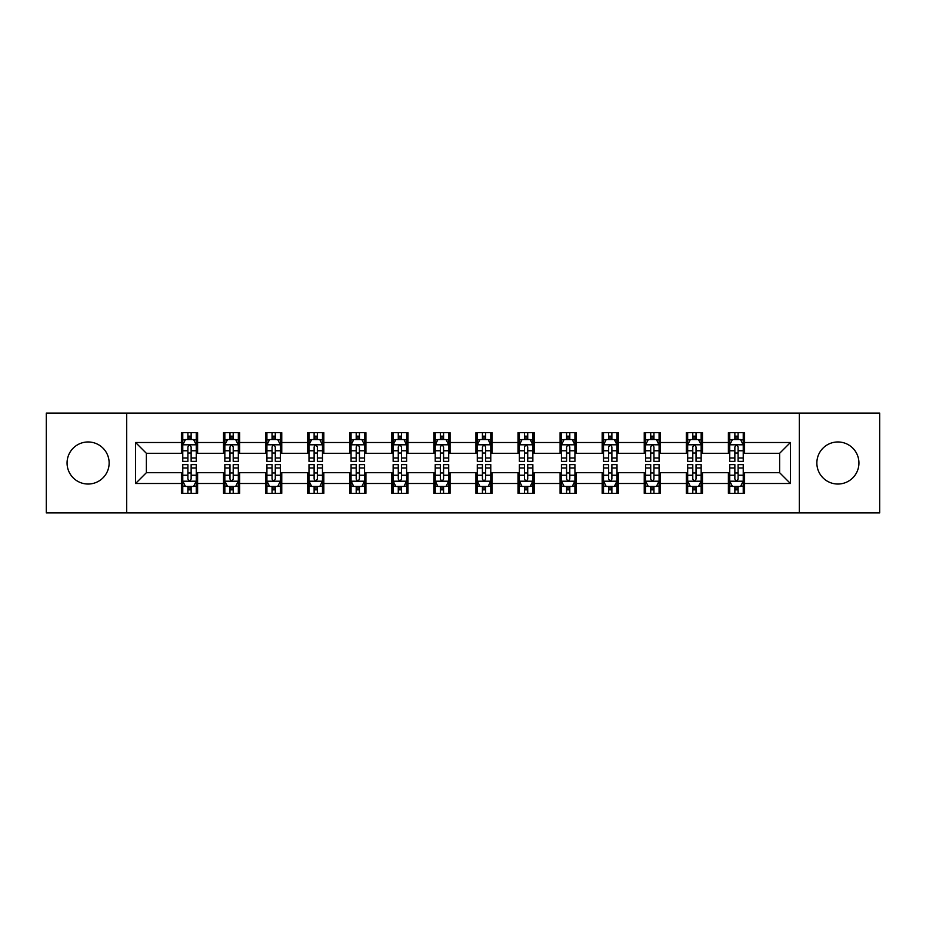 <?xml version="1.0" encoding="UTF-8"?>
<svg xmlns="http://www.w3.org/2000/svg" width="926" height="926" viewBox="0 0 926 926"><rect width="100%" height="100%" fill="white"/><g stroke="black" fill="none" stroke-linecap="round" stroke-linejoin="round"><path stroke-width="1.39" d="M837.891 441.968A21.032 21.032 0 0 0 816.859 463A21.032 21.032 0 0 0 837.891 484.032A21.032 21.032 0 0 0 858.934 463A21.032 21.032 0 0 0 837.891 441.968M88.109 441.968A21.032 21.032 0 0 0 67.066 463A21.032 21.032 0 0 0 88.109 484.032A21.032 21.032 0 0 0 109.141 463A21.032 21.032 0 0 0 88.109 441.968M799.323 512.9L879.7 512.9L879.7 413.1L799.323 413.1L799.323 512.9L126.677 512.9L126.677 413.1L46.3 413.1L46.3 512.9L126.677 512.9M799.323 413.1L126.677 413.1M744.573 442.501L744.573 432.662L728.392 432.662L728.392 442.501L702.498 442.501L702.498 432.662L686.316 432.662L686.316 442.501L660.423 442.501L660.423 432.662L644.241 432.662L644.241 442.501L618.348 442.501L618.348 432.662L602.166 432.662L602.166 442.501L576.273 442.501L576.273 432.662L560.091 432.662L560.091 442.501L534.198 442.501L534.198 432.662L518.016 432.662L518.016 442.501L492.134 442.501L492.134 432.662L475.941 432.662L475.941 442.501L450.059 442.501L450.059 432.662L433.866 432.662L433.866 442.501L407.984 442.501L407.984 432.662L391.802 432.662L391.802 442.501L365.909 442.501L365.909 432.662L349.727 432.662L349.727 442.501L323.834 442.501L323.834 432.662L307.652 432.662L307.652 442.501L281.759 442.501L281.759 432.662L265.577 432.662L265.577 442.501L239.684 442.501L239.684 432.662L223.502 432.662L223.502 442.501L197.608 442.501L197.608 432.662L181.427 432.662L181.427 442.501L135.578 442.501L135.578 483.499L146.366 472.711L181.427 472.711L181.427 493.338L197.608 493.338L197.608 472.711L223.502 472.711L223.502 493.338L239.684 493.338L239.684 472.711L265.577 472.711L265.577 493.338L281.759 493.338L281.759 472.711L307.652 472.711L307.652 493.338L323.834 493.338L323.834 472.711L349.727 472.711L349.727 493.338L365.909 493.338L365.909 472.711L391.802 472.711L391.802 493.338L407.984 493.338L407.984 472.711L433.866 472.711L433.866 493.338L450.059 493.338L450.059 472.711L475.941 472.711L475.941 493.338L492.134 493.338L492.134 472.711L518.016 472.711L518.016 493.338L534.198 493.338L534.198 472.711L560.091 472.711L560.091 493.338L576.273 493.338L576.273 472.711L602.166 472.711L602.166 493.338L618.348 493.338L618.348 472.711L644.241 472.711L644.241 493.338L660.423 493.338L660.423 472.711L686.316 472.711L686.316 493.338L702.498 493.338L702.498 472.711L728.392 472.711L728.392 493.338L744.573 493.338L744.573 472.711L779.634 472.711L779.634 453.289L744.573 453.289L744.573 442.501L790.422 442.501L790.422 483.499L744.573 483.499M728.392 483.499L702.498 483.499M686.316 483.499L660.423 483.499M644.241 483.499L618.348 483.499M602.166 483.499L576.273 483.499M560.091 483.499L534.198 483.499M518.016 483.499L492.134 483.499M475.941 483.499L450.059 483.499M433.866 483.499L407.984 483.499M391.802 483.499L365.909 483.499M349.727 483.499L323.834 483.499M307.652 483.499L281.759 483.499M265.577 483.499L239.684 483.499M223.502 483.499L197.608 483.499M181.427 483.499L135.578 483.499M728.392 442.501L728.392 453.289L702.498 453.289L702.498 442.501M686.316 442.501L686.316 453.289L660.423 453.289L660.423 442.501M644.241 442.501L644.241 453.289L618.348 453.289L618.348 442.501M602.166 442.501L602.166 453.289L576.273 453.289L576.273 442.501M560.091 442.501L560.091 453.289L534.198 453.289L534.198 442.501M518.016 442.501L518.016 453.289L492.134 453.289L492.134 442.501M475.941 442.501L475.941 453.289L450.059 453.289L450.059 442.501M433.866 442.501L433.866 453.289L407.984 453.289L407.984 442.501M391.802 442.501L391.802 453.289L365.909 453.289L365.909 442.501M349.727 442.501L349.727 453.289L323.834 453.289L323.834 442.501M307.652 442.501L307.652 453.289L281.759 453.289L281.759 442.501M265.577 442.501L265.577 453.289L239.684 453.289L239.684 442.501M223.502 442.501L223.502 453.289L197.608 453.289L197.608 442.501M181.427 442.501L181.427 453.289L146.366 453.289L135.578 442.501M146.366 453.289L146.366 472.711M790.422 483.499L779.634 472.711M779.634 453.289L790.422 442.501M181.427 439.399L182.769 439.399M187.897 439.399L191.138 439.399M196.254 439.399L197.608 439.399M181.427 453.022L182.769 453.022M187.897 453.022L191.138 453.022M196.254 453.022L197.608 453.022M181.427 472.978L182.769 472.978M187.897 472.978L191.138 472.978M196.254 472.978L197.608 472.978M181.427 486.601L182.769 486.601M187.897 486.601L191.138 486.601M196.254 486.601L197.608 486.601M223.502 472.978L224.844 472.978M229.972 472.978L233.213 472.978M238.329 472.978L239.684 472.978M223.502 486.601L224.844 486.601M229.972 486.601L233.213 486.601M238.329 486.601L239.684 486.601M223.502 439.399L224.844 439.399M229.972 439.399L233.213 439.399M238.329 439.399L239.684 439.399M223.502 453.022L224.844 453.022M229.972 453.022L233.213 453.022M238.329 453.022L239.684 453.022M265.577 472.978L266.919 472.978M272.047 472.978L275.288 472.978M280.404 472.978L281.759 472.978M265.577 486.601L266.919 486.601M272.047 486.601L275.288 486.601M280.404 486.601L281.759 486.601M265.577 439.399L266.919 439.399M272.047 439.399L275.288 439.399M280.404 439.399L281.759 439.399M265.577 453.022L266.919 453.022M272.047 453.022L275.288 453.022M280.404 453.022L281.759 453.022M307.652 472.978L308.995 472.978M314.122 472.978L317.352 472.978M322.48 472.978L323.834 472.978M307.652 486.601L308.995 486.601M314.122 486.601L317.352 486.601M322.48 486.601L323.834 486.601M307.652 439.399L308.995 439.399M314.122 439.399L317.352 439.399M322.48 439.399L323.834 439.399M307.652 453.022L308.995 453.022M314.122 453.022L317.352 453.022M322.48 453.022L323.834 453.022M349.727 472.978L351.07 472.978M356.197 472.978L359.427 472.978M364.555 472.978L365.909 472.978M349.727 486.601L351.07 486.601M356.197 486.601L359.427 486.601M364.555 486.601L365.909 486.601M349.727 439.399L351.07 439.399M356.197 439.399L359.427 439.399M364.555 439.399L365.909 439.399M349.727 453.022L351.07 453.022M356.197 453.022L359.427 453.022M364.555 453.022L365.909 453.022M391.802 472.978L393.145 472.978M398.273 472.978L401.502 472.978M406.63 472.978L407.984 472.978M391.802 486.601L393.145 486.601M398.273 486.601L401.502 486.601M406.63 486.601L407.984 486.601M391.802 439.399L393.145 439.399M398.273 439.399L401.502 439.399M406.63 439.399L407.984 439.399M391.802 453.022L393.145 453.022M398.273 453.022L401.502 453.022M406.63 453.022L407.984 453.022M433.866 472.978L435.22 472.978M440.348 472.978L443.577 472.978M448.705 472.978L450.059 472.978M433.866 486.601L435.22 486.601M440.348 486.601L443.577 486.601M448.705 486.601L450.059 486.601M433.866 439.399L435.22 439.399M440.348 439.399L443.577 439.399M448.705 439.399L450.059 439.399M433.866 453.022L435.22 453.022M440.348 453.022L443.577 453.022M448.705 453.022L450.059 453.022M475.941 472.978L477.295 472.978M482.423 472.978L485.652 472.978M490.78 472.978L492.134 472.978M475.941 486.601L477.295 486.601M482.423 486.601L485.652 486.601M490.78 486.601L492.134 486.601M475.941 439.399L477.295 439.399M482.423 439.399L485.652 439.399M490.78 439.399L492.134 439.399M475.941 453.022L477.295 453.022M482.423 453.022L485.652 453.022M490.78 453.022L492.134 453.022M518.016 472.978L519.37 472.978M524.498 472.978L527.727 472.978M532.855 472.978L534.198 472.978M518.016 486.601L519.37 486.601M524.498 486.601L527.727 486.601M532.855 486.601L534.198 486.601M518.016 439.399L519.37 439.399M524.498 439.399L527.727 439.399M532.855 439.399L534.198 439.399M518.016 453.022L519.37 453.022M524.498 453.022L527.727 453.022M532.855 453.022L534.198 453.022M560.091 472.978L561.445 472.978M566.573 472.978L569.803 472.978M574.93 472.978L576.273 472.978M560.091 486.601L561.445 486.601M566.573 486.601L569.803 486.601M574.93 486.601L576.273 486.601M560.091 439.399L561.445 439.399M566.573 439.399L569.803 439.399M574.93 439.399L576.273 439.399M560.091 453.022L561.445 453.022M566.573 453.022L569.803 453.022M574.93 453.022L576.273 453.022M602.166 472.978L603.52 472.978M608.648 472.978L611.878 472.978M617.005 472.978L618.348 472.978M602.166 486.601L603.52 486.601M608.648 486.601L611.878 486.601M617.005 486.601L618.348 486.601M602.166 439.399L603.52 439.399M608.648 439.399L611.878 439.399M617.005 439.399L618.348 439.399M602.166 453.022L603.52 453.022M608.648 453.022L611.878 453.022M617.005 453.022L618.348 453.022M644.241 472.978L645.596 472.978M650.712 472.978L653.953 472.978M659.08 472.978L660.423 472.978M644.241 486.601L645.596 486.601M650.712 486.601L653.953 486.601M659.08 486.601L660.423 486.601M644.241 439.399L645.596 439.399M650.712 439.399L653.953 439.399M659.08 439.399L660.423 439.399M644.241 453.022L645.596 453.022M650.712 453.022L653.953 453.022M659.08 453.022L660.423 453.022M686.316 472.978L687.671 472.978M692.787 472.978L696.028 472.978M701.156 472.978L702.498 472.978M686.316 486.601L687.671 486.601M692.787 486.601L696.028 486.601M701.156 486.601L702.498 486.601M686.316 439.399L687.671 439.399M692.787 439.399L696.028 439.399M701.156 439.399L702.498 439.399M686.316 453.022L687.671 453.022M692.787 453.022L696.028 453.022M701.156 453.022L702.498 453.022M728.392 472.978L729.746 472.978M734.862 472.978L738.103 472.978M743.231 472.978L744.573 472.978M728.392 486.601L729.746 486.601M734.862 486.601L738.103 486.601M743.231 486.601L744.573 486.601M728.392 439.399L729.746 439.399M734.862 439.399L738.103 439.399M743.231 439.399L744.573 439.399M728.392 453.022L729.746 453.022M734.862 453.022L738.103 453.022M743.231 453.022L744.573 453.022M191.138 436.169L187.897 436.169M196.254 458L191.138 458L191.138 461.38L196.254 461.38L196.254 444.931L193.557 439.537L185.466 439.537L182.769 444.931L182.769 461.38L187.897 461.38L187.897 458L182.769 458M182.769 444.931L182.769 432.662M196.254 444.931L196.254 432.662M187.897 439.537L187.897 432.662M191.138 432.662L191.138 439.537M191.138 458L191.138 446.957C190.061 444.874 188.973 444.874 187.897 446.957L187.897 458M187.897 489.831L191.138 489.831M182.769 468L187.897 468L187.897 464.62L182.769 464.62L182.769 481.069L185.466 486.463L193.557 486.463L196.254 481.069L196.254 464.62L191.138 464.62L191.138 468L196.254 468M196.254 481.069L196.254 493.338M182.769 481.069L182.769 493.338M191.138 486.463L191.138 493.338M187.897 493.338L187.897 486.463M187.897 468L187.897 479.043C188.973 481.126 190.05 481.126 191.138 479.043L191.138 468M233.213 436.169L229.972 436.169M238.329 458L233.213 458L233.213 461.38L238.329 461.38L238.329 444.931L235.632 439.537L227.541 439.537L224.844 444.931L224.844 461.38L229.972 461.38L229.972 458L224.844 458M224.844 444.931L224.844 432.662M238.329 444.931L238.329 432.662M229.972 439.537L229.972 432.662M233.213 432.662L233.213 439.537M233.213 458L233.213 446.957C232.125 444.874 231.049 444.874 229.972 446.957L229.972 458M275.288 436.169L272.047 436.169M280.404 458L275.288 458L275.288 461.38L280.404 461.38L280.404 444.931L277.707 439.537L269.616 439.537L266.919 444.931L266.919 461.38L272.047 461.38L272.047 458L266.919 458M266.919 444.931L266.919 432.662M280.404 444.931L280.404 432.662M272.047 439.537L272.047 432.662M275.288 432.662L275.288 439.537M275.288 458L275.288 446.957C274.2 444.874 273.124 444.874 272.047 446.957L272.047 458M229.972 489.831L233.213 489.831M224.844 468L229.972 468L229.972 464.62L224.844 464.62L224.844 481.069L227.541 486.463L235.632 486.463L238.329 481.069L238.329 464.62L233.213 464.62L233.213 468L238.329 468M238.329 481.069L238.329 493.338M224.844 481.069L224.844 493.338M233.213 486.463L233.213 493.338M229.972 493.338L229.972 486.463M229.972 468L229.972 479.043C231.049 481.126 232.125 481.126 233.213 479.043L233.213 468M272.047 489.831L275.288 489.831M266.919 468L272.047 468L272.047 464.62L266.919 464.62L266.919 481.069L269.616 486.463L277.707 486.463L280.404 481.069L280.404 464.62L275.288 464.62L275.288 468L280.404 468M280.404 481.069L280.404 493.338M266.919 481.069L266.919 493.338M275.288 486.463L275.288 493.338M272.047 493.338L272.047 486.463M272.047 468L272.047 479.043C273.124 481.126 274.2 481.126 275.288 479.043L275.288 468M317.352 436.169L314.122 436.169M322.48 458L317.352 458L317.352 461.38L322.48 461.38L322.48 444.931L319.783 439.537L311.692 439.537L308.995 444.931L308.995 461.38L314.122 461.38L314.122 458L308.995 458M308.995 444.931L308.995 432.662M322.48 444.931L322.48 432.662M314.122 439.537L314.122 432.662M317.352 432.662L317.352 439.537M317.352 458L317.352 446.957C316.275 444.874 315.199 444.874 314.122 446.957L314.122 458M359.427 436.169L356.197 436.169M364.555 458L359.427 458L359.427 461.38L364.555 461.38L364.555 444.931L361.858 439.537L353.767 439.537L351.07 444.931L351.07 461.38L356.197 461.38L356.197 458L351.07 458M351.07 444.931L351.07 432.662M364.555 444.931L364.555 432.662M356.197 439.537L356.197 432.662M359.427 432.662L359.427 439.537M359.427 458L359.427 446.957C358.35 444.874 357.274 444.874 356.197 446.957L356.197 458M401.502 436.169L398.273 436.169M406.63 458L401.502 458L401.502 461.38L406.63 461.38L406.63 444.931L403.933 439.537L395.842 439.537L393.145 444.931L393.145 461.38L398.273 461.38L398.273 458L393.145 458M393.145 444.931L393.145 432.662M406.63 444.931L406.63 432.662M398.273 439.537L398.273 432.662M401.502 432.662L401.502 439.537M401.502 458L401.502 446.957C400.426 444.874 399.349 444.874 398.273 446.957L398.273 458M314.122 489.831L317.352 489.831M308.995 468L314.122 468L314.122 464.62L308.995 464.62L308.995 481.069L311.692 486.463L319.783 486.463L322.48 481.069L322.48 464.62L317.352 464.62L317.352 468L322.48 468M322.48 481.069L322.48 493.338M308.995 481.069L308.995 493.338M317.352 486.463L317.352 493.338M314.122 493.338L314.122 486.463M314.122 468L314.122 479.043C315.199 481.126 316.275 481.126 317.352 479.043L317.352 468M356.197 489.831L359.427 489.831M351.07 468L356.197 468L356.197 464.62L351.07 464.62L351.07 481.069L353.767 486.463L361.858 486.463L364.555 481.069L364.555 464.62L359.427 464.62L359.427 468L364.555 468M364.555 481.069L364.555 493.338M351.07 481.069L351.07 493.338M359.427 486.463L359.427 493.338M356.197 493.338L356.197 486.463M356.197 468L356.197 479.043C357.274 481.126 358.35 481.126 359.427 479.043L359.427 468M398.273 489.831L401.502 489.831M393.145 468L398.273 468L398.273 464.62L393.145 464.62L393.145 481.069L395.842 486.463L403.933 486.463L406.63 481.069L406.63 464.62L401.502 464.62L401.502 468L406.63 468M406.63 481.069L406.63 493.338M393.145 481.069L393.145 493.338M401.502 486.463L401.502 493.338M398.273 493.338L398.273 486.463M398.273 468L398.273 479.043C399.349 481.126 400.426 481.126 401.502 479.043L401.502 468M440.348 489.831L443.577 489.831M435.22 468L440.348 468L440.348 464.62L435.22 464.62L435.22 481.069L437.917 486.463L446.008 486.463L448.705 481.069L448.705 464.62L443.577 464.62L443.577 468L448.705 468M448.705 481.069L448.705 493.338M435.22 481.069L435.22 493.338M443.577 486.463L443.577 493.338M440.348 493.338L440.348 486.463M440.348 468L440.348 479.043C441.424 481.126 442.501 481.126 443.577 479.043L443.577 468M482.423 489.831L485.652 489.831M477.295 468L482.423 468L482.423 464.62L477.295 464.62L477.295 481.069L479.992 486.463L488.083 486.463L490.78 481.069L490.78 464.62L485.652 464.62L485.652 468L490.78 468M490.78 481.069L490.78 493.338M477.295 481.069L477.295 493.338M485.652 486.463L485.652 493.338M482.423 493.338L482.423 486.463M482.423 468L482.423 479.043C483.499 481.126 484.576 481.126 485.652 479.043L485.652 468M524.498 489.831L527.727 489.831M519.37 468L524.498 468L524.498 464.62L519.37 464.62L519.37 481.069L522.067 486.463L530.158 486.463L532.855 481.069L532.855 464.62L527.727 464.62L527.727 468L532.855 468M532.855 481.069L532.855 493.338M519.37 481.069L519.37 493.338M527.727 486.463L527.727 493.338M524.498 493.338L524.498 486.463M524.498 468L524.498 479.043C525.574 481.126 526.651 481.126 527.727 479.043L527.727 468M566.573 489.831L569.803 489.831M561.445 468L566.573 468L566.573 464.62L561.445 464.62L561.445 481.069L564.142 486.463L572.233 486.463L574.93 481.069L574.93 464.62L569.803 464.62L569.803 468L574.93 468M574.93 481.069L574.93 493.338M561.445 481.069L561.445 493.338M569.803 486.463L569.803 493.338M566.573 493.338L566.573 486.463M566.573 468L566.573 479.043C567.65 481.126 568.726 481.126 569.803 479.043L569.803 468M608.648 489.831L611.878 489.831M603.52 468L608.648 468L608.648 464.62L603.52 464.62L603.52 481.069L606.217 486.463L614.308 486.463L617.005 481.069L617.005 464.62L611.878 464.62L611.878 468L617.005 468M617.005 481.069L617.005 493.338M603.52 481.069L603.52 493.338M611.878 486.463L611.878 493.338M608.648 493.338L608.648 486.463M608.648 468L608.648 479.043C609.725 481.126 610.801 481.126 611.878 479.043L611.878 468M650.712 489.831L653.953 489.831M645.596 468L650.712 468L650.712 464.62L645.596 464.62L645.596 481.069L648.293 486.463L656.384 486.463L659.08 481.069L659.08 464.62L653.953 464.62L653.953 468L659.08 468M659.08 481.069L659.08 493.338M645.596 481.069L645.596 493.338M653.953 486.463L653.953 493.338M650.712 493.338L650.712 486.463M650.712 468L650.712 479.043C651.8 481.126 652.876 481.126 653.953 479.043L653.953 468M443.577 436.169L440.348 436.169M448.705 458L443.577 458L443.577 461.38L448.705 461.38L448.705 444.931L446.008 439.537L437.917 439.537L435.22 444.931L435.22 461.38L440.348 461.38L440.348 458L435.22 458M435.22 444.931L435.22 432.662M448.705 444.931L448.705 432.662M440.348 439.537L440.348 432.662M443.577 432.662L443.577 439.537M443.577 458L443.577 446.957C442.501 444.874 441.424 444.874 440.348 446.957L440.348 458M485.652 436.169L482.423 436.169M490.78 458L485.652 458L485.652 461.38L490.78 461.38L490.78 444.931L488.083 439.537L479.992 439.537L477.295 444.931L477.295 461.38L482.423 461.38L482.423 458L477.295 458M477.295 444.931L477.295 432.662M490.78 444.931L490.78 432.662M482.423 439.537L482.423 432.662M485.652 432.662L485.652 439.537M485.652 458L485.652 446.957C484.576 444.874 483.499 444.874 482.423 446.957L482.423 458M527.727 436.169L524.498 436.169M532.855 458L527.727 458L527.727 461.38L532.855 461.38L532.855 444.931L530.158 439.537L522.067 439.537L519.37 444.931L519.37 461.38L524.498 461.38L524.498 458L519.37 458M519.37 444.931L519.37 432.662M532.855 444.931L532.855 432.662M524.498 439.537L524.498 432.662M527.727 432.662L527.727 439.537M527.727 458L527.727 446.957C526.651 444.874 525.574 444.874 524.498 446.957L524.498 458M569.803 436.169L566.573 436.169M574.93 458L569.803 458L569.803 461.38L574.93 461.38L574.93 444.931L572.233 439.537L564.142 439.537L561.445 444.931L561.445 461.38L566.573 461.38L566.573 458L561.445 458M561.445 444.931L561.445 432.662M574.93 444.931L574.93 432.662M566.573 439.537L566.573 432.662M569.803 432.662L569.803 439.537M569.803 458L569.803 446.957C568.726 444.874 567.65 444.874 566.573 446.957L566.573 458M611.878 436.169L608.648 436.169M617.005 458L611.878 458L611.878 461.38L617.005 461.38L617.005 444.931L614.308 439.537L606.217 439.537L603.52 444.931L603.52 461.38L608.648 461.38L608.648 458L603.52 458M603.52 444.931L603.52 432.662M617.005 444.931L617.005 432.662M608.648 439.537L608.648 432.662M611.878 432.662L611.878 439.537M611.878 458L611.878 446.957C610.801 444.874 609.725 444.874 608.648 446.957L608.648 458M653.953 436.169L650.712 436.169M659.08 458L653.953 458L653.953 461.38L659.08 461.38L659.08 444.931L656.384 439.537L648.293 439.537L645.596 444.931L645.596 461.38L650.712 461.38L650.712 458L645.596 458M645.596 444.931L645.596 432.662M659.08 444.931L659.08 432.662M650.712 439.537L650.712 432.662M653.953 432.662L653.953 439.537M653.953 458L653.953 446.957C652.876 444.874 651.8 444.874 650.712 446.957L650.712 458M696.028 436.169L692.787 436.169M701.156 458L696.028 458L696.028 461.38L701.156 461.38L701.156 444.931L698.459 439.537L690.368 439.537L687.671 444.931L687.671 461.38L692.787 461.38L692.787 458L687.671 458M687.671 444.931L687.671 432.662M701.156 444.931L701.156 432.662M692.787 439.537L692.787 432.662M696.028 432.662L696.028 439.537M696.028 458L696.028 446.957C694.951 444.874 693.875 444.874 692.787 446.957L692.787 458M692.787 489.831L696.028 489.831M687.671 468L692.787 468L692.787 464.62L687.671 464.62L687.671 481.069L690.368 486.463L698.459 486.463L701.156 481.069L701.156 464.62L696.028 464.62L696.028 468L701.156 468M701.156 481.069L701.156 493.338M687.671 481.069L687.671 493.338M696.028 486.463L696.028 493.338M692.787 493.338L692.787 486.463M692.787 468L692.787 479.043C693.875 481.126 694.951 481.126 696.028 479.043L696.028 468M738.103 436.169L734.862 436.169M743.231 458L738.103 458L738.103 461.38L743.231 461.38L743.231 444.931L740.534 439.537L732.443 439.537L729.746 444.931L729.746 461.38L734.862 461.38L734.862 458L729.746 458M729.746 444.931L729.746 432.662M743.231 444.931L743.231 432.662M734.862 439.537L734.862 432.662M738.103 432.662L738.103 439.537M738.103 458L738.103 446.957C737.027 444.874 735.95 444.874 734.862 446.957L734.862 458M734.862 489.831L738.103 489.831M729.746 468L734.862 468L734.862 464.62L729.746 464.62L729.746 481.069L732.443 486.463L740.534 486.463L743.231 481.069L743.231 464.62L738.103 464.62L738.103 468L743.231 468M743.231 481.069L743.231 493.338M729.746 481.069L729.746 493.338M738.103 486.463L738.103 493.338M734.862 493.338L734.862 486.463M734.862 468L734.862 479.043C735.938 481.126 737.027 481.126 738.103 479.043L738.103 468M196.196 444.793L182.839 444.793M182.769 439.862L185.304 439.862M193.719 439.862L196.254 439.862M187.897 450.765L182.769 450.765M196.254 450.765L191.138 450.765M191.138 437.882L187.897 437.882M182.839 481.207L196.196 481.207M196.254 486.138L193.719 486.138M185.304 486.138L182.769 486.138M191.138 475.235L196.254 475.235M182.769 475.235L187.897 475.235M187.897 488.118L191.138 488.118M238.26 444.793L224.914 444.793M224.844 439.862L227.379 439.862M235.794 439.862L238.329 439.862M229.972 450.765L224.844 450.765M238.329 450.765L233.213 450.765M233.213 437.882L229.972 437.882M280.335 444.793L266.989 444.793M266.919 439.862L269.454 439.862M277.869 439.862L280.404 439.862M272.047 450.765L266.919 450.765M280.404 450.765L275.288 450.765M275.288 437.882L272.047 437.882M224.914 481.207L238.26 481.207M238.329 486.138L235.794 486.138M227.379 486.138L224.844 486.138M233.213 475.235L238.329 475.235M224.844 475.235L229.972 475.235M229.972 488.118L233.213 488.118M266.989 481.207L280.335 481.207M280.404 486.138L277.869 486.138M269.454 486.138L266.919 486.138M275.288 475.235L280.404 475.235M266.919 475.235L272.047 475.235M272.047 488.118L275.288 488.118M322.41 444.793L309.064 444.793M308.995 439.862L311.53 439.862M319.945 439.862L322.48 439.862M314.122 450.765L308.995 450.765M322.48 450.765L317.352 450.765M317.352 437.882L314.122 437.882M364.485 444.793L351.139 444.793M351.07 439.862L353.605 439.862M362.02 439.862L364.555 439.862M356.197 450.765L351.07 450.765M364.555 450.765L359.427 450.765M359.427 437.882L356.197 437.882M406.56 444.793L393.214 444.793M393.145 439.862L395.68 439.862M404.095 439.862L406.63 439.862M398.273 450.765L393.145 450.765M406.63 450.765L401.502 450.765M401.502 437.882L398.273 437.882M309.064 481.207L322.41 481.207M322.48 486.138L319.945 486.138M311.53 486.138L308.995 486.138M317.352 475.235L322.48 475.235M308.995 475.235L314.122 475.235M314.122 488.118L317.352 488.118M351.139 481.207L364.485 481.207M364.555 486.138L362.02 486.138M353.605 486.138L351.07 486.138M359.427 475.235L364.555 475.235M351.07 475.235L356.197 475.235M356.197 488.118L359.427 488.118M393.214 481.207L406.56 481.207M406.63 486.138L404.095 486.138M395.68 486.138L393.145 486.138M401.502 475.235L406.63 475.235M393.145 475.235L398.273 475.235M398.273 488.118L401.502 488.118M435.289 481.207L448.635 481.207M448.705 486.138L446.17 486.138M437.755 486.138L435.22 486.138M443.577 475.235L448.705 475.235M435.22 475.235L440.348 475.235M440.348 488.118L443.577 488.118M477.365 481.207L490.711 481.207M490.78 486.138L488.245 486.138M479.83 486.138L477.295 486.138M485.652 475.235L490.78 475.235M477.295 475.235L482.423 475.235M482.423 488.118L485.652 488.118M519.44 481.207L532.786 481.207M532.855 486.138L530.32 486.138M521.905 486.138L519.37 486.138M527.727 475.235L532.855 475.235M519.37 475.235L524.498 475.235M524.498 488.118L527.727 488.118M561.515 481.207L574.861 481.207M574.93 486.138L572.395 486.138M563.98 486.138L561.445 486.138M569.803 475.235L574.93 475.235M561.445 475.235L566.573 475.235M566.573 488.118L569.803 488.118M603.59 481.207L616.936 481.207M617.005 486.138L614.47 486.138M606.055 486.138L603.52 486.138M611.878 475.235L617.005 475.235M603.52 475.235L608.648 475.235M608.648 488.118L611.878 488.118M645.665 481.207L659.011 481.207M659.08 486.138L656.546 486.138M648.131 486.138L645.596 486.138M653.953 475.235L659.08 475.235M645.596 475.235L650.712 475.235M650.712 488.118L653.953 488.118M448.635 444.793L435.289 444.793M435.22 439.862L437.755 439.862M446.17 439.862L448.705 439.862M440.348 450.765L435.22 450.765M448.705 450.765L443.577 450.765M443.577 437.882L440.348 437.882M490.711 444.793L477.365 444.793M477.295 439.862L479.83 439.862M488.245 439.862L490.78 439.862M482.423 450.765L477.295 450.765M490.78 450.765L485.652 450.765M485.652 437.882L482.423 437.882M532.786 444.793L519.44 444.793M519.37 439.862L521.905 439.862M530.32 439.862L532.855 439.862M524.498 450.765L519.37 450.765M532.855 450.765L527.727 450.765M527.727 437.882L524.498 437.882M574.861 444.793L561.515 444.793M561.445 439.862L563.98 439.862M572.395 439.862L574.93 439.862M566.573 450.765L561.445 450.765M574.93 450.765L569.803 450.765M569.803 437.882L566.573 437.882M616.936 444.793L603.59 444.793M603.52 439.862L606.055 439.862M614.47 439.862L617.005 439.862M608.648 450.765L603.52 450.765M617.005 450.765L611.878 450.765M611.878 437.882L608.648 437.882M659.011 444.793L645.665 444.793M645.596 439.862L648.131 439.862M656.546 439.862L659.08 439.862M650.712 450.765L645.596 450.765M659.08 450.765L653.953 450.765M653.953 437.882L650.712 437.882M701.086 444.793L687.74 444.793M687.671 439.862L690.206 439.862M698.621 439.862L701.156 439.862M692.787 450.765L687.671 450.765M701.156 450.765L696.028 450.765M696.028 437.882L692.787 437.882M687.74 481.207L701.086 481.207M701.156 486.138L698.621 486.138M690.206 486.138L687.671 486.138M696.028 475.235L701.156 475.235M687.671 475.235L692.787 475.235M692.787 488.118L696.028 488.118M743.161 444.793L729.804 444.793M729.746 439.862L732.281 439.862M740.696 439.862L743.231 439.862M734.862 450.765L729.746 450.765M743.231 450.765L738.103 450.765M738.103 437.882L734.862 437.882M729.804 481.207L743.161 481.207M743.231 486.138L740.696 486.138M732.281 486.138L729.746 486.138M738.103 475.235L743.231 475.235M729.746 475.235L734.862 475.235M734.862 488.118L738.103 488.118"/></g></svg>
